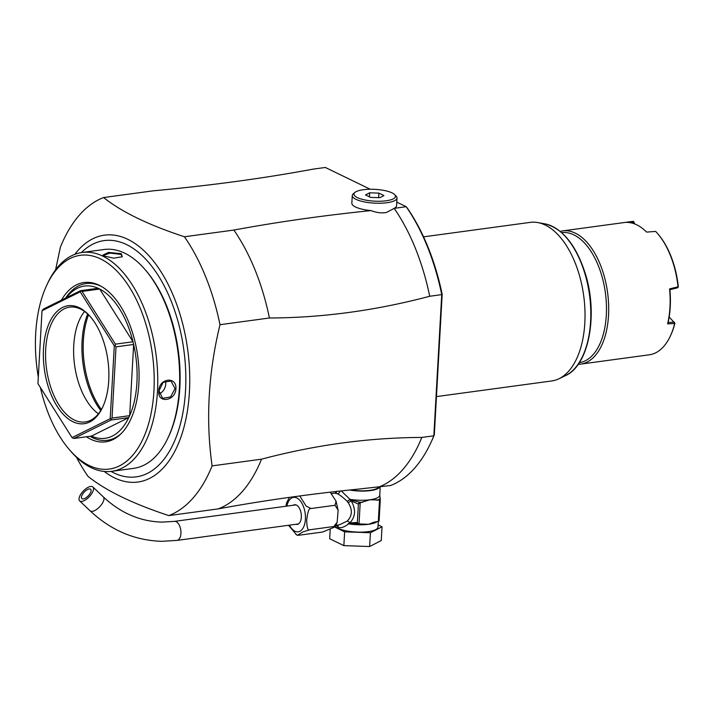 <?xml version="1.0" encoding="UTF-8"?>
<svg xmlns="http://www.w3.org/2000/svg" width="714" height="714" viewBox="0 0 714 714"><rect width="100%" height="100%" fill="white"/><g stroke="black" fill="none" stroke-linecap="round" stroke-linejoin="round"><path stroke-width="1.07" d="M66.357 297.702A76.817 41.394 82.3 0 1 98.157 288.286A76.817 41.394 82.3 0 1 99.692 289.036L133.009 341.765A76.817 41.394 82.3 0 1 133.643 344.46L129.662 415.664A76.817 41.394 82.3 0 1 128.77 417.61L91.472 436.084L73.845 438.476L72.043 437.611L110.215 418.699L114.294 345.817L80.191 291.839L42.019 310.751L37.94 383.632L72.043 437.611M43.492 348.896A59.53 32.085 82.3 0 1 90.312 316.623A59.53 32.085 82.3 0 1 108.742 380.553A59.53 32.085 82.3 0 1 102.611 407.301A59.53 32.085 82.3 0 1 64.456 415.539A59.53 32.085 82.3 0 1 43.492 348.896M98.157 288.286L80.53 290.678L80.191 291.839M80.53 290.678L43.233 309.153L42.019 310.751M73.845 438.476L111.134 420.002L128.77 417.61A76.817 41.394 82.3 0 1 91.472 436.084M115.373 344.157L82.065 291.428L99.692 289.036A76.817 41.394 82.3 0 1 133.009 341.765L115.373 344.157L115.124 345.576L116.016 346.852L133.643 344.46A76.817 41.394 82.3 0 1 136.918 382.615A76.817 41.394 82.3 0 1 129.662 415.664L112.036 418.056L111.018 419.118L111.134 420.002M111.018 419.118L110.215 418.699M115.124 345.576L114.294 345.817M112.036 418.056L116.016 346.852M80.718 291.116L82.065 291.428M89.973 436.29A79.075 42.617 -97.7 0 0 121.451 433.327M61.413 300.148A80.387 43.322 82.3 0 1 100.638 286.011A80.387 43.322 82.3 0 1 138.873 383.561A80.387 43.322 82.3 0 1 120.72 434.058A80.387 43.322 82.3 0 1 86.367 436.772M101.531 286.519A79.075 42.617 -97.7 0 0 65.599 298.077M40.395 387.515A107.859 58.129 -97.7 0 0 69.106 449.329A107.859 58.129 -97.7 0 0 153.938 390.87A107.859 58.129 -97.7 0 0 115.945 270.115A107.859 58.129 -97.7 0 0 46.821 285.047A107.859 58.129 -97.7 0 0 35.7 333.5A107.859 58.129 -97.7 0 0 38.306 377.09M69.106 449.329L70.632 451.105A110.42 59.512 -97.7 0 0 111.795 471.311A110.42 59.512 -97.7 0 0 157.473 391.263A110.42 59.512 -97.7 0 0 82.11 252.479A110.42 59.512 -97.7 0 0 47.82 282.923L46.821 285.047M175.912 388.755C175.412 401.277 157.312 403.74 158.811 391.076C158.74 378.277 176.831 375.823 175.912 388.755L175.028 388.657L170.512 396.966L162.613 398.287L158.999 390.835L163.122 382.347L170.994 381.008L175.028 388.657M111.795 471.311L133.705 468.348A110.42 59.512 -97.7 0 0 167.995 437.896A110.42 59.512 -97.7 0 0 179.384 388.291A110.42 59.512 -97.7 0 0 145.183 269.713A110.42 59.512 -97.7 0 0 104.021 249.507L82.11 252.479M104.199 256.005L102.852 255.13L108.519 252.408L121.3 253.684L122.246 256.745L113.785 258.173L104.199 256.005M167.995 437.896L168.62 436.575A108.823 58.646 -97.7 0 0 179.839 387.684A108.823 58.646 -97.7 0 0 146.138 270.829L145.183 269.713M429.712 296.256C375.885 310.536 322.451 317.784 269.419 317.998L219.992 324.7C208.274 372.994 205.641 420.055 212.103 465.885L261.52 459.182C315.347 444.902 368.781 437.655 421.813 437.432L433.835 435.808L434.317 434.835L442.171 294.382A161.632 87.108 -97.7 0 0 407.221 207.935L406.177 206.685L394.19 208.372A163.229 87.974 82.3 0 1 429.712 296.256L441.734 294.623L433.835 435.808A163.229 87.974 -97.7 0 1 430.604 443.233A163.229 87.974 -97.7 0 1 390.585 485.511L358.009 489.152C309.207 494.088 262.636 500.666 218.27 508.886L168.843 515.588A163.229 87.974 -97.7 0 0 212.103 465.885M168.843 515.588C132.822 503.754 105.877 490.679 88.018 476.372A163.229 87.974 -97.7 0 1 76.443 457.237M219.992 324.7A163.229 87.974 -97.7 0 0 205.668 276.764A163.229 87.974 -97.7 0 0 184.435 236.762L233.862 230.06A163.229 87.974 82.3 0 1 269.419 317.998M55.612 269.767L60.36 247.258A163.229 87.974 -97.7 0 1 103.61 197.546C121.46 211.853 148.405 224.928 184.435 236.762M103.61 197.546L153.028 190.843C210.487 185.551 263.921 178.304 313.321 169.102L325.343 167.469L370.227 189.246M354.983 192.396A20.804 5.908 3.2 0 0 362.096 199.304A20.804 5.908 3.2 0 0 386.131 200.786A20.804 5.908 3.2 0 0 394.663 194.619A20.804 5.908 3.2 0 0 363.319 189.719A20.804 5.908 3.2 0 0 354.983 192.396L353.376 193.708A22.402 6.364 3.2 0 0 352.27 195.538A22.402 6.364 3.2 0 0 363.854 201.812A22.402 6.364 3.2 0 0 386.917 202.74A22.402 6.364 3.2 0 0 397.011 198.037L396.582 205.694A22.402 6.364 -176.8 0 1 394.262 208.301M233.862 230.06C277.559 221.965 323.281 215.476 371.039 210.594A22.402 6.364 -176.8 0 1 351.841 203.195L352.27 195.538M396.779 202.124L406.177 206.685A163.229 87.974 -97.7 0 1 441.734 294.623L442.171 294.382M394.19 208.372L386.372 212.504C381.517 213.316 376.412 212.674 371.039 210.594M397.011 198.037A22.402 6.364 3.2 0 0 396.109 196.1L394.663 194.619M383.936 195.574L379.786 197.707L370.575 197.385L365.514 194.931L369.665 192.798L378.875 193.119L383.936 195.574M378.616 197.671L378.875 193.119M369.433 196.832L369.665 192.798M430.604 443.233L431.229 441.912A161.632 87.108 -97.7 0 0 434.317 434.835M261.52 459.182A163.229 87.974 82.3 0 1 218.27 508.886M421.813 437.432A163.229 87.974 82.3 0 1 378.563 487.144M350.824 489.902A20.804 5.908 -176.8 0 0 369.941 490.339A20.804 5.908 3.2 0 0 378.831 487.109M379.955 486.957A21.768 6.185 3.2 0 1 370.468 490.589A21.768 6.185 -176.8 0 1 349.753 490.018M336.428 491.473L336.33 492.178L336.365 491.482M335.999 525.299L339.364 524.844L347.191 521.095C352.35 515.776 352.689 509.662 348.218 502.736L347.236 501.389L349.976 499.336L341.283 490.937M348.218 502.736L351.163 500.844L358.392 504.093L357.366 522.478L349.931 522.871C355.608 516.561 356.018 509.216 351.163 500.844L349.771 499.648L347.236 501.389C342.791 497.167 339.489 494.624 337.356 493.758L335.062 493.124L336.312 492.49M299.791 495.962L306.083 506.03L311.018 508.538C309.108 507.832 307.672 511.679 306.699 520.069C306.877 527.726 307.921 530.966 309.831 529.761L302.888 531.939L297.479 535.268L298.711 535.268L322.755 532.01L335.196 526.798L333.875 526.504L337.169 522.184L338.133 510.207L335.062 505.271L336.062 501.21L330.198 492.187M285.957 506.244L286.671 502.638L289.429 497.372M335.062 505.271L311.018 508.538M333.875 526.504L309.831 529.761M296.578 534.831L288.518 525.281M293.267 505.253A9.925 5.346 82.3 0 1 294.561 504.753A9.925 5.346 82.3 0 1 301.326 517.222A9.925 5.346 82.3 0 1 297.229 524.415A9.925 5.346 82.3 0 1 295.846 524.281M81.209 501.442A9.603 4.132 -46.4 0 0 90.437 495.418A9.603 4.132 -46.4 0 0 92.882 486.975A9.603 4.132 -46.4 0 0 91.321 486.412A9.603 4.132 -46.4 0 0 82.083 492.437A9.603 4.132 -46.4 0 0 79.638 500.88A9.603 4.132 -46.4 0 0 81.209 501.442M89.634 488.92A6.399 2.749 133.6 0 1 90.678 489.295A6.399 2.749 133.6 0 1 89.045 494.927A6.399 2.749 133.6 0 1 82.895 498.934A6.399 2.749 133.6 0 1 81.851 498.568A6.399 2.749 133.6 0 1 83.476 492.937A6.399 2.749 133.6 0 1 89.634 488.92M336.169 525.272L338.141 527.102C340.426 528.476 343.916 527.396 348.611 523.844L348.298 523.603M378.286 521.461L377.974 527.075A21.768 6.185 -176.8 0 1 368.174 531.653A21.768 6.185 -176.8 0 1 335.366 526.513M334.893 527.111L344.63 531.841L370.423 532.742L382.035 526.762L378.099 524.852M330.189 529.618L329.681 538.749L343.862 545.63L369.647 546.531L370.423 532.742M369.647 546.531L381.258 540.552L382.035 526.762M343.862 545.63L344.63 531.841M349.646 499.488A1.598 0.535 50.2 0 1 349.771 499.648L360.918 502.531L369.95 499.782L379.518 500.005L378.322 521.452L374.002 522.184L368.585 524.299L359.026 523.906L360.204 502.799L358.392 504.093M360.918 502.531L360.204 502.799M357.366 522.478L357.607 523.094A1.598 0.669 101 0 0 357.982 523.719A1.598 0.669 101 0 0 358.214 523.683M357.607 523.094L359.026 523.906M357.848 523.648L348.611 523.523A1.598 0.544 -80.6 0 1 348.611 523.844A21.768 6.185 -176.8 0 0 368.585 524.299A21.768 6.185 -176.8 0 0 377.162 521.613M348.611 523.523L349.931 522.871A3.204 1.562 45.6 0 0 347.191 521.095M362.774 502.281A23.366 6.64 -176.8 0 1 359.419 502.237A1.598 0.669 101 0 0 358.705 503.504M349.949 499.675A1.598 0.544 99.4 0 0 349.976 499.336A21.768 6.185 -176.8 0 0 369.95 499.782A21.768 6.185 -176.8 0 0 379.75 495.213L380.214 486.921M379.518 500.005A24.642 6.997 3.2 0 0 380.294 499.604L379.723 494.757M380.294 499.604L379.098 521.05A24.642 6.997 -176.8 0 1 378.322 521.452M336.348 491.223L335.491 492.981L336.062 493.517M335.642 492.312A1.598 1.526 -11.3 0 1 336.356 491.616M423.545 236.852L530.216 222.375A80.013 43.126 82.3 0 1 537.704 222.563A80.013 43.126 82.3 0 1 545.255 225.071A80.013 43.126 82.3 0 1 584.471 302.691A80.013 43.126 82.3 0 1 558.892 378.786A80.013 43.126 82.3 0 1 551.726 380.955L436.459 396.591M561.659 232.648A65.617 35.361 82.3 0 1 573.869 234.87A65.617 35.361 82.3 0 1 606.32 315.133A65.617 35.361 82.3 0 1 579.295 362.685M560.187 231.398A67.214 36.227 82.3 0 1 562.659 230.899A67.214 36.227 82.3 0 1 608.533 315.374A67.214 36.227 82.3 0 1 580.723 364.104A67.214 36.227 82.3 0 1 578.215 364.283M580.723 364.104L649.383 354.787A67.214 36.227 -97.7 0 0 670.259 336.258A67.214 36.227 -97.7 0 0 674.668 323.513L667.617 323.844A67.214 36.227 -97.7 0 0 669.973 307.038A67.214 36.227 -97.7 0 0 669.571 288.893L678.023 286.823A67.214 36.227 -97.7 0 0 657.71 233.701A67.214 36.227 -97.7 0 0 655.622 231.407L646.607 232.095A67.214 36.227 -97.7 0 0 626.597 222.384L633.389 221.411A67.214 36.227 -97.7 0 0 631.319 221.581L562.659 230.899M670.259 336.258L670.633 335.464A66.25 35.709 -97.7 0 0 674.9 323.246L669.152 317.016M674.703 323.433L674.427 322.184L668.099 322.487L667.617 323.844M678.023 286.823L677.595 287.804L669.928 289.661L669.571 288.893M669.928 289.661A66.25 35.709 82.3 0 1 668.099 322.487M678.22 287.215L678.3 286.653A66.25 35.709 82.3 0 0 658.281 234.371L657.71 233.701M634.193 223.75L633.389 221.411M634.434 223.83L634.068 222.366L630.917 222.813M634.327 222.661L633.479 221.465M103.218 255.433L110.018 253.122L120.728 254.371L122.29 256.139L121.871 256.995M159.258 393.851A9.603 7.613 -64.1 0 0 165.728 384.15A9.603 7.613 115.9 0 0 165.38 380.946M102.914 406.632A57.932 31.22 82.3 0 1 85.243 421.947A57.932 31.22 82.3 0 1 45.705 349.137A57.932 31.22 82.3 0 1 69.669 307.136A57.932 31.22 82.3 0 1 90.785 317.194M98.416 413.808A57.932 31.22 -97.7 0 1 73.756 345.335A57.932 31.22 82.3 0 1 84.538 311.474M87.644 313.999A67.214 36.227 82.3 0 0 82.083 341.042A67.214 36.227 -97.7 0 0 100.745 410.55M88.527 314.829A67.214 36.227 -97.7 0 0 83.359 340.873A67.214 36.227 -97.7 0 0 101.37 409.515M81.351 252.586A119.211 64.251 82.3 0 1 170.914 300.46A119.211 64.251 82.3 0 1 177.447 433.675A119.211 64.251 82.3 0 1 111.036 471.41M74.783 254.362A124.557 67.125 82.3 0 1 174.162 297.72A124.557 67.125 -97.7 0 1 179.062 442.037A124.557 67.125 -97.7 0 1 104.235 471.445M340.078 491.071A3.204 2.535 -64.1 0 1 337.356 493.758M289.447 525.147A17.377 9.362 -97.7 0 0 294.962 531.216A17.377 9.362 -97.7 0 0 305.413 519.203A17.377 9.362 -97.7 0 0 296.819 497.953A17.377 9.362 -97.7 0 0 286.867 506.119M298.514 523.924L176.965 540.409A9.603 5.176 -97.7 0 0 180.847 530.591A9.603 5.176 -97.7 0 0 174.805 521.354A9.603 5.176 -97.7 0 0 174.377 521.381L162.149 522.104C140.372 521.559 120.773 513.17 103.343 496.935L92.882 486.975M176.965 540.409L161.828 541.31C134.875 540.525 110.965 530.377 90.107 510.84A9.603 4.132 -46.4 0 0 91.669 511.402A9.603 4.132 -46.4 0 0 100.906 505.378A9.603 4.132 -46.4 0 0 103.343 496.935M338.141 527.102A3.204 2.535 115.9 0 0 337.526 525.093M380.125 498.729A23.366 6.64 -176.8 0 1 376.956 500.353M558.892 378.786L565.408 375.662A77.764 41.912 -97.7 0 0 589.523 295.078A77.764 41.912 -97.7 0 0 544.818 223.83L537.704 222.563M121.3 253.684L120.728 254.371M335.196 526.798L337.169 522.184M338.133 510.207L336.062 501.21M297.479 535.268L295.935 534.491M295.935 504.887L174.377 521.381M90.107 510.84L79.638 500.88M331.466 493.615L335.062 493.124M356.509 523.54L359.249 523.969M565.408 375.662C588.889 365.639 598.323 314.856 585.391 273.855C576.162 245.036 562.632 228.364 544.818 223.83"/></g></svg>
